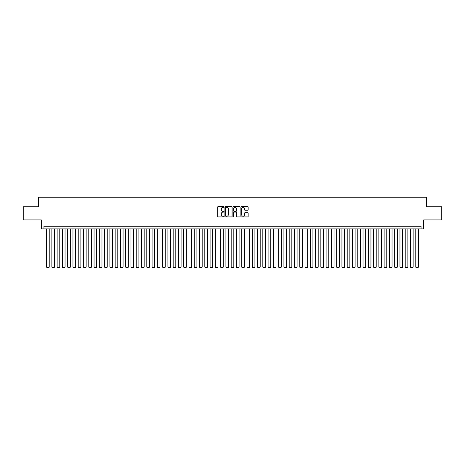 <?xml version="1.0" encoding="UTF-8"?>
<svg xmlns="http://www.w3.org/2000/svg" width="465" height="465" viewBox="0 0 465 465"><rect width="100%" height="100%" fill="white"/><g stroke="black" fill="none" stroke-linecap="round" stroke-linejoin="round"><path stroke-width="0.7" d="M224.06 206.931A0.36 0.36 0 0 0 223.7 206.57L218.201 206.57A0.517 0.517 0 0 0 217.684 207.088L217.684 216.405A0.517 0.517 0 0 0 218.201 216.923L223.7 216.923A0.36 0.36 0 0 0 224.06 216.562A0.36 0.36 0 0 0 223.7 216.196L222.985 216.196A1.657 1.657 0 0 1 221.328 214.539L221.328 213.766A1.657 1.657 0 0 1 222.985 212.11L223.7 212.11A0.36 0.36 0 0 0 224.06 211.744A0.36 0.36 0 0 0 223.7 211.383L222.985 211.383A1.657 1.657 0 0 1 221.328 209.727L221.328 208.954A1.657 1.657 0 0 1 222.985 207.297L223.7 207.297A0.36 0.36 0 0 0 224.06 206.931M247.63 210.221A0.517 0.517 0 0 0 248.147 209.703L248.147 207.088A0.517 0.517 0 0 0 247.63 206.57L241.521 206.57A0.517 0.517 0 0 0 241.004 207.088L241.004 216.405A0.517 0.517 0 0 0 241.521 216.923L247.63 216.923A0.517 0.517 0 0 0 248.147 216.405L248.147 213.249A0.517 0.517 0 0 0 247.63 212.732L245.014 212.732A0.517 0.517 0 0 0 244.497 213.249L244.497 214.813A1.383 1.383 0 0 1 243.114 216.196A1.383 1.383 0 0 1 241.73 214.813L241.73 208.68A1.383 1.383 0 0 1 243.114 207.297A1.383 1.383 0 0 1 244.497 208.68L244.497 209.703A0.517 0.517 0 0 0 245.014 210.221L247.63 210.221M421.052 228.885L423.685 228.885L423.685 219.922L441.75 219.922L441.75 206.733L426.585 206.733L426.585 197.241L38.415 197.241L38.415 206.733L23.25 206.733L23.25 219.922L41.315 219.922L41.315 228.885L421.052 228.885L421.052 226.252L43.948 226.252L43.948 228.885M232.047 207.088A0.517 0.517 0 0 0 231.529 206.57L225.42 206.57A0.517 0.517 0 0 0 224.903 207.088L224.903 216.405A0.517 0.517 0 0 0 225.42 216.923L231.529 216.923A0.517 0.517 0 0 0 232.047 216.405L232.047 207.088M233.471 206.57L239.58 206.57A0.517 0.517 0 0 1 240.097 207.088L240.097 216.405A0.517 0.517 0 0 1 239.58 216.923L236.964 216.923A0.517 0.517 0 0 1 236.447 216.405L236.447 212.627A0.517 0.517 0 0 0 235.929 212.11L234.197 212.11A0.517 0.517 0 0 0 233.68 212.627L233.68 216.562A0.36 0.36 0 0 1 233.314 216.923A0.36 0.36 0 0 1 232.953 216.562L232.953 207.088A0.517 0.517 0 0 1 233.471 206.57M225.99 207.297A0.36 0.36 0 0 0 225.63 207.657L225.63 215.836A0.36 0.36 0 0 0 225.99 216.196L226.74 216.196A1.657 1.657 0 0 0 228.396 214.539L228.396 208.954A1.657 1.657 0 0 0 226.74 207.297L225.99 207.297M236.447 208.704A1.383 1.383 0 0 0 235.063 207.32A1.383 1.383 0 0 0 233.68 208.704L233.68 210.866A0.517 0.517 0 0 0 234.197 211.383L235.929 211.383A0.517 0.517 0 0 0 236.447 210.866L236.447 208.704M49.226 228.885L49.226 267.073L46.587 267.073L46.587 228.885M49.226 267.073L48.831 267.759L46.982 267.759L46.587 267.073M54.498 228.885L54.498 267.073L51.859 267.073L51.859 228.885M54.498 267.073L54.103 267.759L52.26 267.759L51.859 267.073M59.776 228.885L59.776 267.073L57.137 267.073L57.137 228.885M59.776 267.073L59.381 267.759L57.532 267.759L57.137 267.073M65.048 228.885L65.048 267.073L62.409 267.073L62.409 228.885M65.048 267.073L64.652 267.759L62.804 267.759L62.409 267.073M70.32 228.885L70.32 267.073L67.687 267.073L67.687 228.885M70.32 267.073L69.924 267.759L68.082 267.759L67.687 267.073M75.597 228.885L75.597 267.073L72.959 267.073L72.959 228.885M75.597 267.073L75.202 267.759L73.354 267.759L72.959 267.073M80.869 228.885L80.869 267.073L78.23 267.073L78.23 228.885M80.869 267.073L80.474 267.759L78.626 267.759L78.23 267.073M86.141 228.885L86.141 267.073L83.508 267.073L83.508 228.885M86.141 267.073L85.746 267.759L83.903 267.759L83.508 267.073M91.419 228.885L91.419 267.073L88.78 267.073L88.78 228.885M91.419 267.073L91.024 267.759L89.175 267.759L88.78 267.073M96.691 228.885L96.691 267.073L94.052 267.073L94.052 228.885M96.691 267.073L96.296 267.759L94.453 267.759L94.052 267.073M101.969 228.885L101.969 267.073L99.33 267.073L99.33 228.885M101.969 267.073L101.568 267.759L99.725 267.759L99.33 267.073M107.241 228.885L107.241 267.073L104.602 267.073L104.602 228.885M107.241 267.073L106.845 267.759L104.997 267.759L104.602 267.073M112.513 228.885L112.513 267.073L109.88 267.073L109.88 228.885M112.513 267.073L112.117 267.759L110.275 267.759L109.88 267.073M117.79 228.885L117.79 267.073L115.151 267.073L115.151 228.885M117.79 267.073L117.395 267.759L115.547 267.759L115.151 267.073M123.062 228.885L123.062 267.073L120.423 267.073L120.423 228.885M123.062 267.073L122.667 267.759L120.819 267.759L120.423 267.073M128.334 228.885L128.334 267.073L125.701 267.073L125.701 228.885M128.334 267.073L127.939 267.759L126.096 267.759L125.701 267.073M133.612 228.885L133.612 267.073L130.973 267.073L130.973 228.885M133.612 267.073L133.217 267.759L131.368 267.759L130.973 267.073M138.884 228.885L138.884 267.073L136.245 267.073L136.245 228.885M138.884 267.073L138.489 267.759L136.646 267.759L136.245 267.073M144.162 228.885L144.162 267.073L141.523 267.073L141.523 228.885M144.162 267.073L143.761 267.759L141.918 267.759L141.523 267.073M149.434 228.885L149.434 267.073L146.795 267.073L146.795 228.885M149.434 267.073L149.038 267.759L147.19 267.759L146.795 267.073M154.706 228.885L154.706 267.073L152.072 267.073L152.072 228.885M154.706 267.073L154.31 267.759L152.468 267.759L152.072 267.073M159.983 228.885L159.983 267.073L157.344 267.073L157.344 228.885M159.983 267.073L159.588 267.759L157.74 267.759L157.344 267.073M165.255 228.885L165.255 267.073L162.616 267.073L162.616 228.885M165.255 267.073L164.86 267.759L163.012 267.759L162.616 267.073M170.527 228.885L170.527 267.073L167.894 267.073L167.894 228.885M170.527 267.073L170.132 267.759L168.289 267.759L167.894 267.073M175.805 228.885L175.805 267.073L173.166 267.073L173.166 228.885M175.805 267.073L175.41 267.759L173.561 267.759L173.166 267.073M181.077 228.885L181.077 267.073L178.438 267.073L178.438 228.885M181.077 267.073L180.682 267.759L178.833 267.759L178.438 267.073M186.349 228.885L186.349 267.073L183.716 267.073L183.716 228.885M186.349 267.073L185.954 267.759L184.111 267.759L183.716 267.073M191.627 228.885L191.627 267.073L188.988 267.073L188.988 228.885M191.627 267.073L191.231 267.759L189.383 267.759L188.988 267.073M196.898 228.885L196.898 267.073L194.265 267.073L194.265 228.885M196.898 267.073L196.503 267.759L194.661 267.759L194.265 267.073M202.176 228.885L202.176 267.073L199.537 267.073L199.537 228.885M202.176 267.073L201.781 267.759L199.933 267.759L199.537 267.073M207.448 228.885L207.448 267.073L204.809 267.073L204.809 228.885M207.448 267.073L207.053 267.759L205.205 267.759L204.809 267.073M212.72 228.885L212.72 267.073L210.087 267.073L210.087 228.885M212.72 267.073L212.325 267.759L210.482 267.759L210.087 267.073M217.998 228.885L217.998 267.073L215.359 267.073L215.359 228.885M217.998 267.073L217.603 267.759L215.754 267.759L215.359 267.073M223.27 228.885L223.27 267.073L220.631 267.073L220.631 228.885M223.27 267.073L222.875 267.759L221.026 267.759L220.631 267.073M228.542 228.885L228.542 267.073L225.909 267.073L225.909 228.885M228.542 267.073L228.146 267.759L226.304 267.759L225.909 267.073M233.819 228.885L233.819 267.073L231.181 267.073L231.181 228.885M233.819 267.073L233.424 267.759L231.576 267.759L231.181 267.073M239.091 228.885L239.091 267.073L236.458 267.073L236.458 228.885M239.091 267.073L238.696 267.759L236.854 267.759L236.458 267.073M244.369 228.885L244.369 267.073L241.73 267.073L241.73 228.885M244.369 267.073L243.974 267.759L242.126 267.759L241.73 267.073M249.641 228.885L249.641 267.073L247.002 267.073L247.002 228.885M249.641 267.073L249.246 267.759L247.397 267.759L247.002 267.073M254.913 228.885L254.913 267.073L252.28 267.073L252.28 228.885M254.913 267.073L254.518 267.759L252.675 267.759L252.28 267.073M260.191 228.885L260.191 267.073L257.552 267.073L257.552 228.885M260.191 267.073L259.796 267.759L257.947 267.759L257.552 267.073M265.463 228.885L265.463 267.073L262.824 267.073L262.824 228.885M265.463 267.073L265.067 267.759L263.219 267.759L262.824 267.073M270.735 228.885L270.735 267.073L268.102 267.073L268.102 228.885M270.735 267.073L270.339 267.759L268.497 267.759L268.102 267.073M276.012 228.885L276.012 267.073L273.374 267.073L273.374 228.885M276.012 267.073L275.617 267.759L273.769 267.759L273.374 267.073M281.284 228.885L281.284 267.073L278.651 267.073L278.651 228.885M281.284 267.073L280.889 267.759L279.047 267.759L278.651 267.073M286.562 228.885L286.562 267.073L283.923 267.073L283.923 228.885M286.562 267.073L286.167 267.759L284.318 267.759L283.923 267.073M291.834 228.885L291.834 267.073L289.195 267.073L289.195 228.885M291.834 267.073L291.439 267.759L289.59 267.759L289.195 267.073M297.106 228.885L297.106 267.073L294.473 267.073L294.473 228.885M297.106 267.073L296.711 267.759L294.868 267.759L294.473 267.073M302.384 228.885L302.384 267.073L299.745 267.073L299.745 228.885M302.384 267.073L301.988 267.759L300.14 267.759L299.745 267.073M307.656 228.885L307.656 267.073L305.017 267.073L305.017 228.885M307.656 267.073L307.26 267.759L305.412 267.759L305.017 267.073M312.928 228.885L312.928 267.073L310.295 267.073L310.295 228.885M312.928 267.073L312.532 267.759L310.69 267.759L310.295 267.073M318.205 228.885L318.205 267.073L315.566 267.073L315.566 228.885M318.205 267.073L317.81 267.759L315.962 267.759L315.566 267.073M323.477 228.885L323.477 267.073L320.838 267.073L320.838 228.885M323.477 267.073L323.082 267.759L321.239 267.759L320.838 267.073M328.755 228.885L328.755 267.073L326.116 267.073L326.116 228.885M328.755 267.073L328.354 267.759L326.511 267.759L326.116 267.073M334.027 228.885L334.027 267.073L331.388 267.073L331.388 228.885M334.027 267.073L333.632 267.759L331.783 267.759L331.388 267.073M339.299 228.885L339.299 267.073L336.666 267.073L336.666 228.885M339.299 267.073L338.904 267.759L337.061 267.759L336.666 267.073M344.577 228.885L344.577 267.073L341.938 267.073L341.938 228.885M344.577 267.073L344.181 267.759L342.333 267.759L341.938 267.073M349.849 228.885L349.849 267.073L347.21 267.073L347.21 228.885M349.849 267.073L349.453 267.759L347.605 267.759L347.21 267.073M355.121 228.885L355.121 267.073L352.487 267.073L352.487 228.885M355.121 267.073L354.725 267.759L352.883 267.759L352.487 267.073M360.398 228.885L360.398 267.073L357.759 267.073L357.759 228.885M360.398 267.073L360.003 267.759L358.155 267.759L357.759 267.073M365.67 228.885L365.67 267.073L363.031 267.073L363.031 228.885M365.67 267.073L365.275 267.759L363.432 267.759L363.031 267.073M370.948 228.885L370.948 267.073L368.309 267.073L368.309 228.885M370.948 267.073L370.547 267.759L368.704 267.759L368.309 267.073M376.22 228.885L376.22 267.073L373.581 267.073L373.581 228.885M376.22 267.073L375.825 267.759L373.976 267.759L373.581 267.073M381.492 228.885L381.492 267.073L378.859 267.073L378.859 228.885M381.492 267.073L381.097 267.759L379.254 267.759L378.859 267.073M386.77 228.885L386.77 267.073L384.131 267.073L384.131 228.885M386.77 267.073L386.374 267.759L384.526 267.759L384.131 267.073M392.042 228.885L392.042 267.073L389.403 267.073L389.403 228.885M392.042 267.073L391.646 267.759L389.798 267.759L389.403 267.073M397.313 228.885L397.313 267.073L394.68 267.073L394.68 228.885M397.313 267.073L396.918 267.759L395.076 267.759L394.68 267.073M402.591 228.885L402.591 267.073L399.952 267.073L399.952 228.885M402.591 267.073L402.196 267.759L400.348 267.759L399.952 267.073M407.863 228.885L407.863 267.073L405.224 267.073L405.224 228.885M407.863 267.073L407.468 267.759L405.62 267.759L405.224 267.073M413.141 228.885L413.141 267.073L410.502 267.073L410.502 228.885M413.141 267.073L412.74 267.759L410.897 267.759L410.502 267.073M418.413 228.885L418.413 267.073L415.774 267.073L415.774 228.885M418.413 267.073L418.018 267.759L416.169 267.759L415.774 267.073"/></g></svg>
